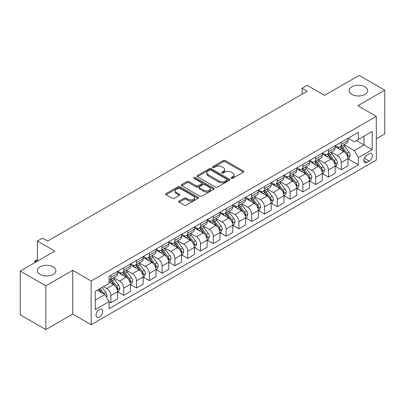 <?xml version="1.0" encoding="UTF-8"?>
<svg xmlns="http://www.w3.org/2000/svg" width="405" height="405" viewBox="0 0 405 405"><rect width="100%" height="100%" fill="white"/><g stroke="black" fill="none" stroke-linecap="round" stroke-linejoin="round"><path stroke-width="0.61" d="M231.301 178.342A0.997 0.572 0 0 0 232.708 178.342L243.385 172.176A1.423 0.82 0 0 0 243.8 171.593A1.423 0.82 0 0 0 243.385 171.016L225.296 160.572A1.423 0.82 0 0 0 223.287 160.572L212.605 166.733A0.997 0.572 0 0 0 212.316 167.144A0.997 0.572 0 0 0 212.605 167.548A0.997 0.572 0 0 0 214.012 167.548L215.394 166.749A4.546 2.627 0 0 1 221.829 166.749L223.337 167.619A4.546 2.627 0 0 1 224.669 169.477A4.546 2.627 0 0 1 223.337 171.335L221.955 172.13A0.997 0.572 0 0 0 221.662 172.535A0.997 0.572 0 0 0 221.955 172.945A0.997 0.572 0 0 0 223.363 172.945L224.74 172.145A4.546 2.627 0 0 1 231.174 172.145L232.683 173.016A4.546 2.627 0 0 1 234.014 174.874A4.546 2.627 0 0 1 232.683 176.732L231.301 177.527A0.997 0.572 0 0 0 231.007 177.932A0.997 0.572 0 0 0 231.301 178.342L231.301 177.527M53.166 266.844A9.269 5.351 0 0 0 43.067 265.685A9.269 5.351 0 0 0 37.346 270.626A9.269 5.351 0 0 0 40.06 274.413A9.269 5.351 0 0 0 50.159 275.572A9.269 5.351 0 0 0 55.88 270.626A9.269 5.351 0 0 0 53.166 266.844M364.94 86.847A9.269 5.351 0 0 0 354.841 85.688A9.269 5.351 0 0 0 349.12 90.629A9.269 5.351 0 0 0 351.834 94.411A9.269 5.351 0 0 0 361.933 95.57A9.269 5.351 0 0 0 367.654 90.629A9.269 5.351 0 0 0 364.94 86.847M99.347 317.034A4.632 2.673 120 0 0 102.374 312.949A4.632 2.673 120 0 0 101.66 309.238A4.632 2.673 120 0 0 99.347 309.466A4.632 2.673 120 0 0 96.319 313.546A4.632 2.673 120 0 0 97.028 317.262A4.632 2.673 120 0 0 99.347 317.034M179.167 201.072A1.423 0.82 0 0 0 178.747 201.649A1.423 0.82 0 0 0 179.167 202.232L184.24 205.163A1.423 0.82 0 0 0 186.249 205.163L198.111 198.313A1.423 0.82 0 0 0 198.526 197.736A1.423 0.82 0 0 0 198.111 197.154L180.017 186.71A1.423 0.82 0 0 0 178.008 186.71L166.151 193.555A1.423 0.82 0 0 0 165.736 194.137A1.423 0.82 0 0 0 166.151 194.719L172.282 198.258A1.423 0.82 0 0 0 174.292 198.258L179.364 195.326A1.423 0.82 0 0 0 179.785 194.744A1.423 0.82 0 0 0 179.364 194.167L176.327 192.41A3.802 2.197 0 0 1 175.213 190.856A3.802 2.197 0 0 1 177.557 188.831A3.802 2.197 0 0 1 181.703 189.307L193.61 196.182A3.802 2.197 0 0 1 194.724 197.736A3.802 2.197 0 0 1 192.38 199.761A3.802 2.197 0 0 1 188.234 199.285L186.249 198.141A1.423 0.82 0 0 0 184.24 198.141L179.167 201.072L179.167 202.232M376.301 138.804L384.75 133.928L384.75 90.183L359.154 75.406L324.597 95.357L307.192 85.308L302.074 88.265L307.192 91.221L47.638 241.071L42.52 238.115L37.402 241.071L37.402 261.169M45.846 285.849L45.846 329.594L72.723 314.077L72.723 270.332L45.846 285.849L20.25 271.072L54.807 251.12L37.402 241.071M72.723 270.332L91.155 280.974L376.301 116.341L376.301 160.086L91.155 324.719L91.155 280.974M384.75 90.183L357.873 105.7L376.301 116.341M215.495 187.115A1.423 0.82 0 0 0 217.505 187.115L229.367 180.271A1.423 0.82 0 0 0 229.782 179.688A1.423 0.82 0 0 0 229.367 179.106L211.273 168.662A1.423 0.82 0 0 0 209.263 168.662L197.407 175.512A1.423 0.82 0 0 0 196.992 176.089A1.423 0.82 0 0 0 197.407 176.671L215.495 187.115M194.334 178.554A0.997 0.572 0 0 1 195.347 178.696L195.347 177.511L213.739 188.133A1.423 0.82 0 0 1 214.154 188.71A1.423 0.82 0 0 1 213.739 189.292L201.877 196.136A1.423 0.82 0 0 1 199.868 196.136L181.779 185.692L181.779 184.533A1.423 0.82 0 0 0 181.364 185.115A1.423 0.82 0 0 0 181.779 185.692M181.779 184.533L186.852 181.602A1.423 0.82 0 0 1 188.862 181.602L196.202 185.839A1.423 0.82 0 0 0 198.212 185.839L201.579 183.895A1.423 0.82 0 0 0 201.994 183.313A1.423 0.82 0 0 0 201.579 182.736L193.939 178.327A0.997 0.572 0 0 1 193.646 177.916A0.997 0.572 0 0 1 194.263 177.39A0.997 0.572 0 0 1 195.347 177.511M45.846 329.594L20.25 314.817L20.25 271.072M369.238 153.763L366.986 155.064A4.49 2.592 120 0 0 364.054 159.018A4.49 2.592 120 0 0 364.743 162.613A4.49 2.592 120 0 0 366.986 162.39L369.238 161.094A4.49 2.592 120 0 0 372.17 157.135A4.49 2.592 120 0 0 371.481 153.541A4.49 2.592 120 0 0 369.238 153.763M348.097 138.242L354.289 141.821L358.384 139.457L358.384 132.303L109.072 276.245L109.072 283.394L95.251 291.377L95.251 309.582L109.072 301.603L109.072 308.757L358.384 164.815L358.384 157.661L354.289 150.569L344.108 144.691M358.384 139.457L372.205 131.473L372.205 149.683L358.384 157.661M72.723 314.077L91.155 324.719M302.074 88.265L302.074 94.178M356.44 140.581L364.014 144.955L364.014 136.207L372.205 131.473M354.289 150.569L364.014 144.955L372.205 149.683M95.251 300.125L104.976 294.511L97.397 290.137M109.072 301.664L110.914 302.727L110.914 295.574A5.791 3.346 -120 0 0 106.819 288.481L103.543 286.588M110.914 302.727L117.572 298.885L117.572 291.732A5.791 3.346 -120 0 0 113.476 284.639L109.072 282.098M117.723 291.878L123.712 295.336L123.712 288.183A5.791 3.346 -120 0 0 119.617 281.09L113.739 277.693M123.712 295.336L130.369 291.494L130.369 284.34A5.791 3.346 -120 0 0 126.274 277.248L117.572 272.226M130.521 284.492L136.51 287.95L136.51 280.797A5.791 3.346 -120 0 0 132.415 273.704L126.537 270.307M136.51 287.95L143.167 284.108L143.167 276.954A5.791 3.346 -120 0 0 139.072 269.862L130.369 264.835M143.319 277.101L149.308 280.559L149.308 273.405A5.791 3.346 -120 0 0 145.213 266.313L139.335 262.916M149.308 280.559L155.965 276.716L155.965 269.563A5.791 3.346 -120 0 0 151.87 262.47L143.167 257.443M156.117 269.71L162.106 273.167L162.106 266.019A5.791 3.346 -120 0 0 158.011 258.922L152.133 255.53M162.106 273.167L168.763 269.325L168.763 262.177A5.791 3.346 -120 0 0 164.668 255.079L155.965 250.057M168.915 262.324L174.904 265.781L174.904 258.628A5.791 3.346 -120 0 0 170.809 251.535L164.931 248.138M174.904 265.781L181.561 261.939L181.561 254.785A5.791 3.346 -120 0 0 177.466 247.693L168.763 242.666M181.713 254.932L187.707 258.39L187.707 251.237A5.791 3.346 -120 0 0 183.612 244.144L177.729 240.752M187.707 258.39L194.359 254.548L194.359 247.394A5.791 3.346 -120 0 0 190.264 240.302L181.561 235.28M194.511 247.546L200.505 251.004L200.505 243.85A5.791 3.346 -120 0 0 196.41 236.758L190.527 233.361M200.505 251.004L207.157 247.161L207.157 240.008A5.791 3.346 -120 0 0 203.062 232.915L194.359 227.888M207.314 240.155L213.303 243.613L213.303 236.459A5.791 3.346 -120 0 0 209.208 229.367L203.325 225.97M213.303 243.613L219.956 239.77L219.956 232.617A5.791 3.346 -120 0 0 215.86 225.524L207.157 220.502M220.112 232.764L226.101 236.226L226.101 229.073A5.791 3.346 -120 0 0 222.006 221.975L216.123 218.584M226.101 236.226L232.753 232.384L232.753 225.231A5.791 3.346 -120 0 0 228.658 218.133L219.956 213.111M232.91 225.377L238.899 228.835L238.899 221.682A5.791 3.346 -120 0 0 234.804 214.589L228.921 211.192M238.899 228.835L245.552 224.993L245.552 217.839A5.791 3.346 -120 0 0 241.461 210.747L232.753 205.72M245.708 217.986L251.697 221.444L251.697 214.296A5.791 3.346 -120 0 0 247.602 207.198L241.719 203.806M251.697 221.444L258.355 217.601L258.355 210.453A5.791 3.346 -120 0 0 254.259 203.356L245.552 198.334M258.506 210.6L264.495 214.058L264.495 206.904A5.791 3.346 -120 0 0 260.4 199.812L254.522 196.415M264.495 214.058L271.153 210.215L271.153 203.062A5.791 3.346 -120 0 0 267.057 195.969L258.355 190.942M271.304 203.209L277.293 206.666L277.293 199.513A5.791 3.346 -120 0 0 273.198 192.421L267.32 189.029M277.293 206.666L283.951 202.824L283.951 195.671A5.791 3.346 -120 0 0 279.855 188.578L271.153 183.556M284.102 195.823L290.091 199.28L290.091 192.127A5.791 3.346 -120 0 0 285.996 185.034L280.118 181.637M290.091 199.28L296.749 195.438L296.749 188.285A5.791 3.346 -120 0 0 292.653 181.192L283.951 176.165M296.9 188.431L302.889 191.889L302.889 184.736A5.791 3.346 -120 0 0 298.794 177.643L292.916 174.246M302.889 191.889L309.547 188.047L309.547 180.893A5.791 3.346 -120 0 0 305.451 173.801L296.749 168.774M309.698 181.04L315.687 184.503L315.687 177.349A5.791 3.346 -120 0 0 311.592 170.252L305.714 166.86M315.687 184.503L322.345 180.66L322.345 173.507A5.791 3.346 -120 0 0 318.249 166.409L309.547 161.387M322.496 173.654L328.49 177.112L328.49 169.958A5.791 3.346 -120 0 0 324.395 162.866L318.512 159.469M328.49 177.112L335.143 173.269L335.143 166.116A5.791 3.346 -120 0 0 331.047 159.023L322.345 153.996M335.294 166.263L341.288 169.72L341.288 162.567A5.791 3.346 -120 0 0 337.193 155.474L331.31 152.083M341.288 169.72L347.941 165.878L347.941 158.725A5.791 3.346 -120 0 0 343.845 151.632L335.143 146.61M335.294 145.633L337.193 146.726A5.791 3.346 -120 0 0 340.089 147.015A5.791 3.346 -120 0 0 341.288 144.362L341.288 142.175M322.496 153.024L324.395 154.118A5.791 3.346 -120 0 0 327.291 154.401A5.791 3.346 -120 0 0 328.49 151.754L328.49 149.566M309.698 160.41L311.592 161.504A5.791 3.346 -120 0 0 314.488 161.792A5.791 3.346 -120 0 0 315.687 159.14L315.687 156.953M296.9 167.802L298.794 168.895A5.791 3.346 -120 0 0 301.69 169.179A5.791 3.346 -120 0 0 302.889 166.531L302.889 164.344M284.102 175.188L285.996 176.281A5.791 3.346 -120 0 0 288.892 176.57A5.791 3.346 -120 0 0 290.091 173.917L290.091 171.73M271.304 182.579L273.198 183.673A5.791 3.346 -120 0 0 276.094 183.961A5.791 3.346 -120 0 0 277.293 181.308L277.293 179.121M258.506 189.97L260.4 191.064A5.791 3.346 -120 0 0 263.296 191.347A5.791 3.346 -120 0 0 264.495 188.695L264.495 186.508M245.708 197.356L247.602 198.45A5.791 3.346 -120 0 0 250.498 198.739A5.791 3.346 -120 0 0 251.697 196.086L251.697 193.899M232.91 204.748L234.804 205.841A5.791 3.346 -120 0 0 237.7 206.125A5.791 3.346 -120 0 0 238.899 203.477L238.899 201.29M220.112 212.134L222.006 213.227A5.791 3.346 -120 0 0 224.902 213.516A5.791 3.346 -120 0 0 226.101 210.863L226.101 208.676M207.314 219.525L209.208 220.619A5.791 3.346 -120 0 0 212.104 220.907A5.791 3.346 -120 0 0 213.303 218.254L213.303 216.067M194.511 226.911L196.41 228.005A5.791 3.346 -120 0 0 199.306 228.293A5.791 3.346 -120 0 0 200.505 225.641L200.505 223.454M181.713 234.303L183.612 235.396A5.791 3.346 -120 0 0 186.508 235.685A5.791 3.346 -120 0 0 187.707 233.032L187.707 230.845M168.915 241.694L170.809 242.787A5.791 3.346 -120 0 0 173.704 243.071A5.791 3.346 -120 0 0 174.904 240.423L174.904 238.231M156.117 249.08L158.011 250.174A5.791 3.346 -120 0 0 160.906 250.462A5.791 3.346 -120 0 0 162.106 247.809L162.106 245.622M143.319 256.471L145.213 257.565A5.791 3.346 -120 0 0 148.108 257.848A5.791 3.346 -120 0 0 149.308 255.201L149.308 253.014M130.521 263.858L132.415 264.951A5.791 3.346 -120 0 0 135.31 265.24A5.791 3.346 -120 0 0 136.51 262.587L136.51 260.4M117.723 271.249L119.617 272.342A5.791 3.346 -120 0 0 122.512 272.631A5.791 3.346 -120 0 0 123.712 269.978L123.712 267.791M348.097 158.876L358.384 164.815M340.089 147.015L346.741 143.173A5.791 3.346 -120 0 0 347.941 140.52L347.941 138.333M327.291 154.401L333.943 150.559A5.791 3.346 -120 0 0 335.143 147.911L335.143 145.724M314.488 161.792L321.145 157.95A5.791 3.346 -120 0 0 322.345 155.297L322.345 153.11M301.69 169.179L308.347 165.341A5.791 3.346 -120 0 0 309.547 162.689L309.547 160.501M288.892 176.57L295.549 172.727A5.791 3.346 -120 0 0 296.749 170.075L296.749 167.888M276.094 183.961L282.751 180.119A5.791 3.346 -120 0 0 283.951 177.466L283.951 175.279M263.296 191.347L269.953 187.505A5.791 3.346 -120 0 0 271.153 184.852L271.153 182.665M250.498 198.739L257.155 194.896A5.791 3.346 -120 0 0 258.355 192.243L258.355 190.056M237.7 206.125L244.357 202.282A5.791 3.346 -120 0 0 245.552 199.635L245.552 197.448M224.902 213.516L231.554 209.674A5.791 3.346 -120 0 0 232.753 207.021L232.753 204.834M212.104 220.907L218.756 217.065A5.791 3.346 -120 0 0 219.956 214.412L219.956 212.225M199.306 228.293L205.958 224.451A5.791 3.346 -120 0 0 207.157 221.798L207.157 219.611M186.508 235.685L193.16 231.842A5.791 3.346 -120 0 0 194.359 229.19L194.359 227.002M173.704 243.071L180.362 239.228A5.791 3.346 -120 0 0 181.561 236.581L181.561 234.389M160.906 250.462L167.564 246.62A5.791 3.346 -120 0 0 168.763 243.967L168.763 241.78M148.108 257.848L154.766 254.006A5.791 3.346 -120 0 0 155.965 251.358L155.965 249.171M135.31 265.24L141.968 261.397A5.791 3.346 -120 0 0 143.167 258.744L143.167 256.557M122.512 272.631L129.17 268.788A5.791 3.346 -120 0 0 130.369 266.136L130.369 263.949M109.072 280.25A5.791 3.346 -120 0 0 109.715 280.017L116.372 276.175A5.791 3.346 -120 0 0 117.572 273.522L117.572 271.335M109.715 280.017A5.791 3.346 -120 0 0 110.914 277.364L110.914 275.177M104.976 294.511L109.072 301.603M231.695 178.478L232.683 177.911A4.546 2.627 0 0 0 234.014 176.053L234.014 174.874M224.669 169.477L224.669 170.657A4.546 2.627 0 0 1 223.337 172.515L222.35 173.082M243.364 172.186L225.296 161.752A1.423 0.82 0 0 0 223.287 161.752L213.005 167.685M229.367 179.106L229.367 180.271L211.273 169.847A1.423 0.82 0 0 0 209.263 169.847L197.427 176.681M226.851 180.093A0.997 0.572 0 0 0 227.144 179.688A0.997 0.572 0 0 0 226.851 179.283L210.975 170.115A0.997 0.572 0 0 0 209.567 170.115L208.109 170.956A4.546 2.627 0 0 0 206.778 172.814A4.546 2.627 0 0 0 208.109 174.671L218.963 180.934A4.546 2.627 0 0 0 225.398 180.934L226.851 180.093L226.851 181.278A0.997 0.572 0 0 0 227.144 180.873L227.144 179.688M206.778 172.814L206.778 173.993A4.546 2.627 0 0 0 208.109 175.851L208.109 174.671M226.851 181.278L225.398 182.118A4.546 2.627 0 0 1 218.963 182.118L208.109 175.851M181.799 185.703L186.852 182.787L186.852 181.602M201.994 183.313L201.994 184.498A1.423 0.82 0 0 1 201.579 185.08L198.212 187.024A1.423 0.82 0 0 1 196.202 187.024L188.862 182.787A1.423 0.82 0 0 0 186.852 182.787M195.347 178.696L213.719 189.302M203.811 190.234A3.802 2.197 0 0 0 207.957 190.709A3.802 2.197 0 0 0 210.301 188.684A3.802 2.197 0 0 0 209.188 187.13L204.996 184.705A1.423 0.82 0 0 0 202.986 184.705L199.619 186.649A1.423 0.82 0 0 0 199.199 187.231A1.423 0.82 0 0 0 199.619 187.814L203.811 190.234L203.811 191.418A3.802 2.197 0 0 0 207.957 191.894A3.802 2.197 0 0 0 210.301 189.864L210.301 188.684M199.199 187.231L199.199 188.416A1.423 0.82 0 0 0 199.619 188.993L199.619 187.814M203.811 191.418L199.619 188.993M194.724 197.736L194.724 198.916A3.802 2.197 0 0 1 192.38 200.946A3.802 2.197 0 0 1 188.234 200.47L186.249 199.321A1.423 0.82 0 0 0 184.24 199.321L179.182 202.242M175.213 190.856L175.213 192.041A3.802 2.197 0 0 0 176.327 193.595L176.327 192.41M179.349 195.337L176.327 193.595M198.091 198.323L180.017 187.89A1.423 0.82 0 0 0 178.008 187.89L166.172 194.729M347.941 158.963L349.171 158.254L350.193 155.297A3.837 2.217 -120 0 0 348.968 152.032L344.787 146.448A11.077 6.394 -120 0 0 343.577 145M339.415 149.075A11.077 6.394 -120 0 0 337.147 146.701M347.591 156.613L348.123 155.464A3.837 2.217 -120 0 0 347.024 153.156L342.843 147.567A11.077 6.394 -120 0 0 341.633 146.124M340.6 146.716A9.194 5.311 60 0 1 342.109 148.432L345.652 153.161M340.402 146.833A11.077 6.394 60 0 1 341.612 148.281L344.392 151.991M335.143 166.354L336.373 165.645L337.395 162.689A3.837 2.217 -120 0 0 336.17 159.418L331.989 153.834A11.077 6.394 -120 0 0 330.779 152.386M326.617 156.467A11.077 6.394 -120 0 0 324.349 154.092M334.793 164.005L335.325 162.85A3.837 2.217 -120 0 0 334.226 160.542L330.04 154.958A11.077 6.394 -120 0 0 328.835 153.51M327.802 154.108A9.194 5.311 60 0 1 329.311 155.824L332.854 160.547M327.604 154.219A11.077 6.394 60 0 1 328.814 155.667L331.594 159.383M322.345 173.74L323.575 173.031L324.597 170.075A3.837 2.217 -120 0 0 323.372 166.809L319.191 161.225A11.077 6.394 -120 0 0 317.981 159.778M313.819 163.853A11.077 6.394 -120 0 0 311.551 161.479M321.995 171.391L322.527 170.242A3.837 2.217 -120 0 0 321.428 167.933L317.242 162.349A11.077 6.394 -120 0 0 316.037 160.901M315.004 161.494A9.194 5.311 60 0 1 316.513 163.21L320.051 167.938M314.807 161.61A11.077 6.394 60 0 1 316.016 163.058L318.796 166.769M309.547 181.131L310.777 180.422L311.799 177.466A3.837 2.217 -120 0 0 310.574 174.201L306.393 168.612A11.077 6.394 -120 0 0 305.183 167.164M301.021 171.244A11.077 6.394 -120 0 0 298.753 168.87M309.197 178.782L309.729 177.628A3.837 2.217 -120 0 0 308.63 175.319L304.444 169.735A11.077 6.394 -120 0 0 303.239 168.288M302.206 168.885A9.194 5.311 60 0 1 303.715 170.601L307.253 175.325M302.008 168.996A11.077 6.394 60 0 1 303.218 170.444L305.998 174.16M296.749 188.522L297.979 187.809L299.001 184.857A3.837 2.217 -120 0 0 297.776 181.587L293.59 176.003A11.077 6.394 -120 0 0 292.385 174.555M288.223 178.63A11.077 6.394 -120 0 0 285.955 176.261M296.399 186.168L296.931 185.019A3.837 2.217 -120 0 0 295.832 182.711L291.646 177.127A11.077 6.394 -120 0 0 290.436 175.679M289.408 176.271A9.194 5.311 60 0 1 290.917 177.987L294.455 182.716M289.21 176.388A11.077 6.394 60 0 1 290.415 177.835L293.2 181.546M283.951 195.909L285.176 195.2L286.203 192.243A3.837 2.217 -120 0 0 284.978 188.978L280.792 183.394A11.077 6.394 -120 0 0 279.587 181.946M275.425 186.022A11.077 6.394 -120 0 0 273.157 183.647M283.601 193.56L284.128 192.405A3.837 2.217 -120 0 0 283.029 190.102L278.848 184.513A11.077 6.394 -120 0 0 277.638 183.065M276.61 183.662A9.194 5.311 60 0 1 278.119 185.379L281.657 190.102M276.412 183.779A11.077 6.394 60 0 1 277.617 185.227L280.402 188.938M271.153 203.3L272.378 202.591L273.405 199.635A3.837 2.217 -120 0 0 272.18 196.364L267.994 190.78A11.077 6.394 -120 0 0 266.789 189.332M262.627 193.413A11.077 6.394 -120 0 0 260.359 191.038M270.803 200.946L271.33 199.797A3.837 2.217 -120 0 0 270.231 197.488L266.05 191.904A11.077 6.394 -120 0 0 264.84 190.456M263.812 191.054A9.194 5.311 60 0 1 265.321 192.77L268.859 197.493M263.615 191.165A11.077 6.394 60 0 1 264.819 192.613L267.604 196.324M258.355 210.686L259.58 209.977L260.602 207.021A3.837 2.217 -120 0 0 259.382 203.756L255.196 198.172A11.077 6.394 -120 0 0 253.986 196.724M249.829 200.799A11.077 6.394 -120 0 0 247.561 198.425M258.005 208.337L258.532 207.188A3.837 2.217 -120 0 0 257.433 204.879L253.252 199.295A11.077 6.394 -120 0 0 252.042 197.848M251.014 198.44A9.194 5.311 60 0 1 252.523 200.156L256.061 204.884M250.811 198.556A11.077 6.394 60 0 1 252.021 200.004L254.806 203.715M245.552 218.077L246.782 217.369L247.804 214.412A3.837 2.217 -120 0 0 246.579 211.142L242.398 205.558A11.077 6.394 -120 0 0 241.188 204.11M237.026 208.19A11.077 6.394 -120 0 0 234.763 205.816M245.202 215.728L245.734 214.574A3.837 2.217 -120 0 0 244.635 212.266L240.454 206.682A11.077 6.394 -120 0 0 239.244 205.234M238.211 205.831A9.194 5.311 60 0 1 239.725 207.547L243.263 212.271M238.013 205.942A11.077 6.394 60 0 1 239.223 207.39L242.008 211.106M232.753 225.464L233.984 224.755L235.006 221.798A3.837 2.217 -120 0 0 233.781 218.533L229.6 212.949A11.077 6.394 -120 0 0 228.39 211.501M224.228 215.576A11.077 6.394 -120 0 0 221.96 213.202M232.404 223.114L232.936 221.965A3.837 2.217 -120 0 0 231.837 219.657L227.656 214.073A11.077 6.394 -120 0 0 226.446 212.625M225.413 213.217A9.194 5.311 60 0 1 226.927 214.933L230.465 219.662M225.215 213.334A11.077 6.394 60 0 1 226.425 214.782L229.205 218.492M219.956 232.855L221.186 232.146L222.208 229.19A3.837 2.217 -120 0 0 220.983 225.924L216.802 220.335A11.077 6.394 -120 0 0 215.592 218.892M211.43 222.968A11.077 6.394 -120 0 0 209.162 220.593M219.606 230.506L220.138 229.351A3.837 2.217 -120 0 0 219.039 227.043L214.858 221.459A11.077 6.394 -120 0 0 213.648 220.011M212.615 220.609A9.194 5.311 60 0 1 214.123 222.325L217.667 227.048M212.417 220.72A11.077 6.394 60 0 1 213.627 222.168L216.407 225.884M207.157 240.246L208.388 239.532L209.41 236.581A3.837 2.217 -120 0 0 208.185 233.31L204.004 227.726A11.077 6.394 -120 0 0 202.794 226.279M198.632 230.354A11.077 6.394 -120 0 0 196.364 227.985M206.808 237.892L207.34 236.743A3.837 2.217 -120 0 0 206.241 234.434L202.06 228.85A11.077 6.394 -120 0 0 200.85 227.402M199.817 227.995A9.194 5.311 60 0 1 201.326 229.711L204.869 234.439M199.619 228.111A11.077 6.394 60 0 1 200.829 229.559L203.609 233.27M194.359 247.632L195.59 246.923L196.612 243.967A3.837 2.217 -120 0 0 195.387 240.702L191.206 235.118A11.077 6.394 -120 0 0 189.996 233.67M185.834 237.745A11.077 6.394 -120 0 0 183.566 235.371M194.01 245.283L194.542 244.129A3.837 2.217 -120 0 0 193.443 241.826L189.256 236.236A11.077 6.394 -120 0 0 188.052 234.794M187.019 235.386A9.194 5.311 60 0 1 188.527 237.102L192.071 241.831M186.821 235.502A11.077 6.394 60 0 1 188.031 236.95L190.811 240.661M181.561 255.023L182.792 254.315L183.814 251.358A3.837 2.217 -120 0 0 182.589 248.088L178.408 242.504A11.077 6.394 -120 0 0 177.198 241.056M173.036 245.136A11.077 6.394 -120 0 0 170.768 242.762M181.212 252.669L181.744 251.52A3.837 2.217 -120 0 0 180.645 249.212L176.458 243.628A11.077 6.394 -120 0 0 175.254 242.18M174.221 242.777A9.194 5.311 60 0 1 175.73 244.493L179.268 249.217M174.023 242.889A11.077 6.394 60 0 1 175.233 244.336L178.013 248.052M168.763 262.41L169.994 261.701L171.016 258.744A3.837 2.217 -120 0 0 169.791 255.479L165.61 249.895A11.077 6.394 -120 0 0 164.4 248.447M160.238 252.523A11.077 6.394 -120 0 0 157.97 250.148M168.414 260.061L168.946 258.911A3.837 2.217 -120 0 0 167.847 256.603L163.66 251.019A11.077 6.394 -120 0 0 162.456 249.571M161.423 250.163A9.194 5.311 60 0 1 162.931 251.88L166.47 256.608M161.225 250.28A11.077 6.394 60 0 1 162.435 251.728L165.215 255.439M155.965 269.801L157.196 269.092L158.218 266.136A3.837 2.217 -120 0 0 156.993 262.865L152.806 257.281A11.077 6.394 -120 0 0 151.602 255.833M147.44 259.914A11.077 6.394 -120 0 0 145.172 257.539M155.616 267.452L156.148 266.298A3.837 2.217 -120 0 0 155.049 263.989L150.862 258.405A11.077 6.394 -120 0 0 149.653 256.957M148.625 257.555A9.194 5.311 60 0 1 150.133 259.271L153.672 263.994M148.427 257.666A11.077 6.394 60 0 1 149.637 259.114L152.417 262.83M143.167 277.187L144.393 276.478L145.42 273.522A3.837 2.217 -120 0 0 144.195 270.257L140.008 264.673A11.077 6.394 -120 0 0 138.804 263.225M134.642 267.3A11.077 6.394 -120 0 0 132.374 264.931M142.818 274.838L143.345 273.689A3.837 2.217 -120 0 0 142.246 271.38L138.065 265.796A11.077 6.394 -120 0 0 136.855 264.349M135.827 264.941A9.194 5.311 60 0 1 137.335 266.657L140.874 271.385M135.629 265.057A11.077 6.394 60 0 1 136.834 266.505L139.619 270.216M130.369 284.578L131.595 283.87L132.622 280.913A3.837 2.217 -120 0 0 131.397 277.648L127.21 272.059A11.077 6.394 -120 0 0 126.006 270.616M121.844 274.691A11.077 6.394 -120 0 0 119.576 272.317M130.02 282.229L130.547 281.075A3.837 2.217 -120 0 0 129.448 278.767L125.266 273.183A11.077 6.394 -120 0 0 124.057 271.735M123.029 272.332A9.194 5.311 60 0 1 124.537 274.048L128.076 278.772M122.831 272.449A11.077 6.394 60 0 1 124.036 273.891L126.821 277.607M117.572 291.97L118.797 291.261L119.819 288.304A3.837 2.217 -120 0 0 118.599 285.034L114.412 279.45A11.077 6.394 -120 0 0 113.203 278.002M117.222 289.615L117.749 288.466A3.837 2.217 -120 0 0 116.65 286.158L112.468 280.574A11.077 6.394 -120 0 0 111.259 279.126M110.231 279.723A9.194 5.311 60 0 1 111.739 281.44L115.278 286.163M110.028 279.835A11.077 6.394 60 0 1 111.238 281.283L114.023 284.993M106.51 297.169L107.021 295.69A3.837 2.217 -120 0 0 105.796 292.425L102.065 287.439M104.201 294.06A3.837 2.217 -120 0 0 103.852 293.549L100.121 288.562M99.159 289.119L101.842 292.699M98.891 289.271L101.164 292.309M37.402 260.045L35.402 261.2L36.374 261.762M34.977 262.567L34.84 260.876L37.402 259.873M34.84 260.876L35.402 261.2L35.402 262.324M106.819 288.481L113.476 284.639M119.617 281.09L126.274 277.248M132.415 273.704L139.072 269.862M145.213 266.313L151.87 262.47M158.011 258.922L164.668 255.079M170.809 251.535L177.466 247.693M183.612 244.144L190.264 240.302M196.41 236.758L203.062 232.915M209.208 229.367L215.86 225.524M222.006 221.975L228.658 218.133M234.804 214.589L241.461 210.747M247.602 207.198L254.259 203.356M260.4 199.812L267.057 195.969M273.198 192.421L279.855 188.578M285.996 185.034L292.653 181.192M298.794 177.643L305.451 173.801M311.592 170.252L318.249 166.409M324.395 162.866L331.047 159.023M337.193 155.474L343.845 151.632M341.288 144.362L347.941 140.52M341.288 162.567L347.941 158.725M328.49 169.958L335.143 166.116M328.49 151.754L335.143 147.911M315.687 177.349L322.345 173.507M315.687 159.14L322.345 155.297M302.889 184.736L309.547 180.893M302.889 166.531L309.547 162.689M290.091 192.127L296.749 188.285M290.091 173.917L296.749 170.075M277.293 199.513L283.951 195.671M277.293 181.308L283.951 177.466M264.495 206.904L271.153 203.062M264.495 188.695L271.153 184.852M251.697 214.296L258.355 210.453M251.697 196.086L258.355 192.243M238.899 221.682L245.552 217.839M238.899 203.477L245.552 199.635M226.101 229.073L232.753 225.231M226.101 210.863L232.753 207.021M213.303 236.459L219.956 232.617M213.303 218.254L219.956 214.412M200.505 243.85L207.157 240.008M200.505 225.641L207.157 221.798M187.707 251.237L194.359 247.394M187.707 233.032L194.359 229.19M174.904 258.628L181.561 254.785M174.904 240.423L181.561 236.581M162.106 266.019L168.763 262.177M162.106 247.809L168.763 243.967M149.308 273.405L155.965 269.563M149.308 255.201L155.965 251.358M136.51 280.797L143.167 276.954M136.51 262.587L143.167 258.744M123.712 288.183L130.369 284.34M123.712 269.978L130.369 266.136M110.914 295.574L117.572 291.732M110.914 277.364L117.572 273.522M364.328 158.259L369.238 161.094M363.811 160.557L366.986 162.39M232.683 177.911L232.683 176.732M221.955 172.945L221.955 172.13M223.337 172.515L223.337 171.335M212.605 167.548L212.605 166.733M223.287 161.752L223.287 160.572M225.296 161.752L225.296 160.572M243.385 172.176L243.385 171.016M197.407 176.671L197.407 175.512M209.263 169.847L209.263 168.662M211.273 169.847L211.273 168.662M218.963 182.118L218.963 180.934M225.398 182.118L225.398 180.934M188.862 182.787L188.862 181.602M196.202 187.024L196.202 185.839M198.212 187.024L198.212 185.839M201.579 185.08L201.579 183.895M213.739 189.292L213.739 188.133M184.24 199.321L184.24 198.141M186.249 199.321L186.249 198.141M188.234 200.47L188.234 199.285M179.364 195.326L179.364 194.167M166.151 194.719L166.151 193.555M178.008 187.89L178.008 186.71M180.017 187.89L180.017 186.71M198.111 198.313L198.111 197.154M347.657 156.821L350.168 155.373M342.843 147.567L344.787 146.448M339.825 149.313L341.612 148.281M347.024 153.156L348.968 152.032M346.72 154.654L348.123 155.464M334.859 164.212L337.37 162.759M330.04 154.958L331.989 153.834M327.027 156.7L328.814 155.667M334.226 160.542L336.17 159.418M333.923 162.04L335.325 162.85M322.056 171.604L324.572 170.151M317.242 162.349L319.191 161.225M314.224 164.091L316.016 163.058M321.428 167.933L323.372 166.809M321.125 169.432L322.527 170.242M309.258 178.99L311.774 177.542M304.444 169.735L306.393 168.612M301.426 171.477L303.218 170.444M308.63 175.319L310.574 174.201M308.326 176.818L309.729 177.628M296.46 186.381L298.976 184.928M291.646 177.127L293.59 176.003M288.628 178.868L290.415 177.835M295.832 182.711L297.776 181.587M295.529 184.209L296.931 185.019M283.662 193.767L286.178 192.319M278.848 184.513L280.792 183.394M275.83 186.254L277.617 185.227M283.029 190.102L284.978 188.978M282.725 191.595L284.128 192.405M270.864 201.158L273.38 199.706M266.05 191.904L267.994 190.78M263.032 193.646L264.819 192.613M270.231 197.488L272.18 196.364M269.927 198.987L271.33 199.797M258.066 208.55L260.577 207.097M253.252 199.295L255.196 198.172M250.234 201.037L252.021 200.004M257.433 204.879L259.382 203.756M257.129 206.378L258.532 207.188M245.268 215.936L247.779 214.483M240.454 206.682L242.398 205.558M237.436 208.423L239.223 207.39M244.635 212.266L246.579 211.142M244.331 213.764L245.734 214.574M232.47 223.327L234.981 221.874M227.656 214.073L229.6 212.949M224.638 215.814L226.425 214.782M231.837 219.657L233.781 218.533M231.533 221.155L232.936 221.965M219.672 230.713L222.183 229.265M214.858 221.459L216.802 220.335M211.84 223.201L213.627 222.168M219.039 227.043L220.983 225.924M218.735 228.541L220.138 229.351M206.874 238.105L209.385 236.652M202.06 228.85L204.004 227.726M199.042 230.592L200.829 229.559M206.241 234.434L208.185 233.31M205.937 235.933L207.34 236.743M194.076 245.491L196.587 244.043M189.256 236.236L191.206 235.118M186.244 237.978L188.031 236.95M193.443 241.826L195.387 240.702M193.139 243.324L194.542 244.129M181.273 252.882L183.789 251.429M176.458 243.628L178.408 242.504M173.441 245.369L175.233 244.336M180.645 249.212L182.589 248.088M180.341 250.71L181.744 251.52M168.475 260.273L170.991 258.82M163.66 251.019L165.61 249.895M160.643 252.76L162.435 251.728M167.847 256.603L169.791 255.479M167.543 258.101L168.946 258.911M155.677 267.659L158.193 266.212M150.862 258.405L152.806 257.281M147.845 260.147L149.637 259.114M155.049 263.989L156.993 262.865M154.745 265.488L156.148 266.298M142.879 275.051L145.395 273.598M138.065 265.796L140.008 264.673M135.047 267.538L136.834 266.505M142.246 271.38L144.195 270.257M141.942 272.879L143.345 273.689M130.081 282.437L132.597 280.989M125.266 273.183L127.21 272.059M122.249 274.924L124.036 273.891M129.448 278.767L131.397 277.648M129.144 280.265L130.547 281.075M117.283 289.828L119.794 288.375M112.468 280.574L114.412 279.45M109.451 282.315L111.238 281.283M116.65 286.158L118.599 285.034M116.346 287.656L117.749 288.466M106.024 296.328L106.996 295.766M103.852 293.549L105.796 292.425"/></g></svg>
